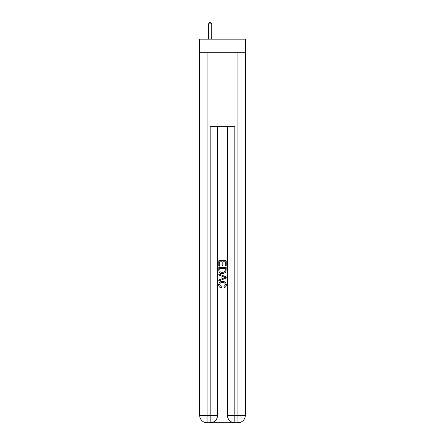 <?xml version="1.0" encoding="UTF-8"?>
<svg xmlns="http://www.w3.org/2000/svg" width="445" height="445" viewBox="0 0 445 445"><rect width="100%" height="100%" fill="white"/><g stroke="black" fill="none" stroke-linecap="round" stroke-linejoin="round"><path stroke-width="0.67" d="M245.317 52.716L245.317 39.149L199.683 39.149L199.683 52.716L245.317 52.716L245.317 415.352L237.919 415.352L237.919 52.716M210.719 422.75L234.281 422.75M234.832 422.75L234.832 415.352L227.434 415.352A7.398 7.398 0 0 0 234.832 422.75L237.919 422.75L237.919 415.352L234.832 415.352L234.832 126.725L210.168 126.725L210.168 415.352L199.683 415.352L199.683 52.716M217.566 126.725L217.566 415.352A7.398 7.398 0 0 1 210.168 422.75L207.081 422.75A7.398 7.398 0 0 1 199.683 415.352M227.434 415.352L227.434 126.725M237.919 422.75A7.398 7.398 0 0 0 245.317 415.352M218.801 266.149L218.801 260.742L226.199 260.742L226.199 265.96L225.348 265.96L225.348 261.788L223.067 261.788L223.067 265.676L222.216 265.676L222.216 261.788L219.652 261.788L219.652 266.149L218.801 266.149M218.801 270.226L218.801 267.573L226.199 267.573L226.093 271.411L225.565 272.49L222.539 273.647C220.175 273.653 218.929 272.512 218.801 270.226M219.652 268.619L220.175 271.889L222.556 272.601L225.192 271.339L225.348 268.619L219.652 268.619M218.801 275.071L218.801 273.959L226.199 276.901L226.199 278.075L218.801 281.017L218.801 279.905L221.076 279.065L221.076 275.911L218.801 275.071M223.98 276.985L221.933 276.223L221.933 278.754L225.348 277.485L223.98 276.985M219.557 284.756L221.41 286.836L221.171 287.876C219.602 287.47 218.779 286.463 218.706 284.856C218.907 282.581 220.186 281.44 222.556 281.424C224.831 281.474 226.077 282.608 226.294 284.833C226.255 286.296 225.543 287.248 224.147 287.687L223.918 286.641L225.443 284.783C225.22 283.187 224.263 282.414 222.561 282.469C220.826 282.38 219.824 283.142 219.557 284.756M211.709 39.149L211.709 23.852L208.622 23.852L208.622 39.149M208.622 23.852L209.551 22.25L210.78 22.25L211.709 23.852M207.081 52.716L207.081 422.75M217.566 415.352L210.168 415.352L210.168 422.75"/></g></svg>
